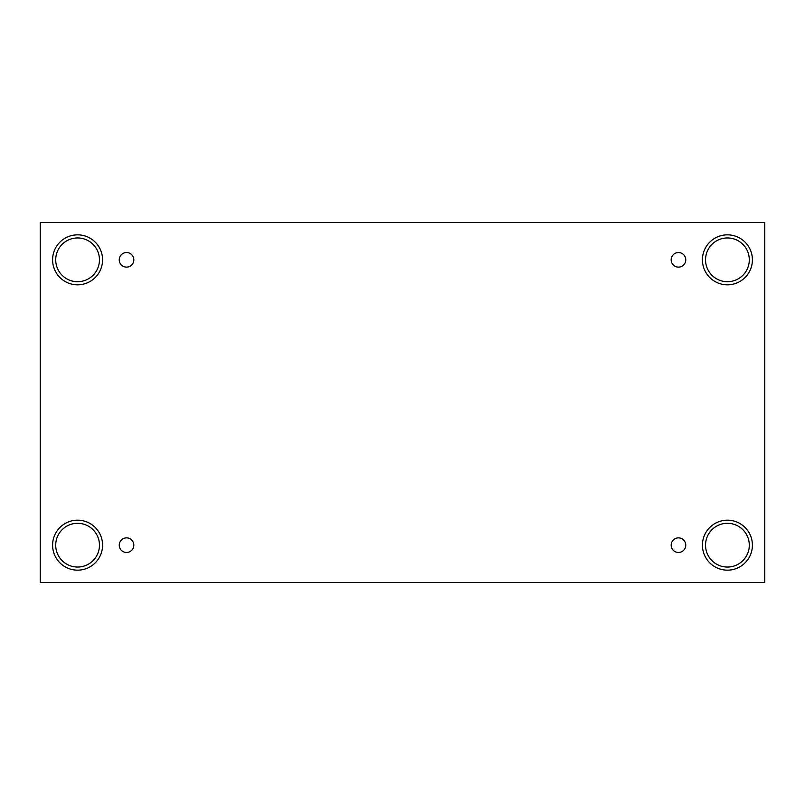 <?xml version="1.0" encoding="UTF-8"?>
<svg xmlns="http://www.w3.org/2000/svg" width="805" height="805" viewBox="0 0 805 805"><rect width="100%" height="100%" fill="white"/><g stroke="black" fill="none" stroke-linecap="round" stroke-linejoin="round"><path stroke-width="1.21" d="M764.75 222.492L40.25 222.492L40.25 582.508L764.75 582.508L764.75 222.492M126.526 552.461A7.285 7.285 0 0 1 120.217 541.524A7.285 7.285 0 0 1 132.845 541.524A7.285 7.285 0 0 1 126.526 552.461M678.474 552.461A7.285 7.285 0 0 1 672.155 541.524A7.285 7.285 0 0 1 684.783 541.524A7.285 7.285 0 0 1 678.474 552.461M678.474 267.119A7.285 7.285 0 0 1 672.155 256.181A7.285 7.285 0 0 1 684.783 256.181A7.285 7.285 0 0 1 678.474 267.119M126.526 267.119A7.285 7.285 0 0 1 120.217 256.181A7.285 7.285 0 0 1 132.845 256.181A7.285 7.285 0 0 1 126.526 267.119M727.418 570.161A24.995 24.995 0 0 1 705.774 532.679A24.995 24.995 0 0 1 749.063 532.679A24.995 24.995 0 0 1 727.418 570.161M77.582 570.161A24.995 24.995 0 0 1 55.937 532.679A24.995 24.995 0 0 1 99.226 532.679A24.995 24.995 0 0 1 77.582 570.161M77.582 284.819A24.995 24.995 0 0 1 55.937 247.336A24.995 24.995 0 0 1 99.226 247.336A24.995 24.995 0 0 1 77.582 284.819M727.418 284.819A24.995 24.995 0 0 1 705.774 247.336A24.995 24.995 0 0 1 749.063 247.336A24.995 24.995 0 0 1 727.418 284.819M705.542 259.824A21.866 21.866 0 0 1 738.346 240.886A21.866 21.866 0 0 1 738.346 278.772A21.866 21.866 0 0 1 705.542 259.824M55.716 259.824A21.866 21.866 0 0 1 88.52 240.886A21.866 21.866 0 0 1 88.52 278.772A21.866 21.866 0 0 1 55.716 259.824M55.716 545.176A21.866 21.866 0 0 1 88.52 526.229A21.866 21.866 0 0 1 88.52 564.114A21.866 21.866 0 0 1 55.716 545.176M705.542 545.176A21.866 21.866 0 0 1 738.346 526.229A21.866 21.866 0 0 1 738.346 564.114A21.866 21.866 0 0 1 705.542 545.176"/></g></svg>
